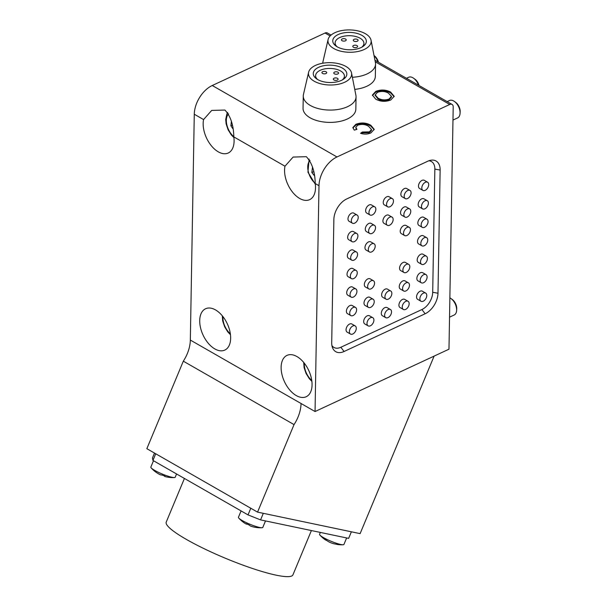 <?xml version="1.0" encoding="UTF-8"?>
<svg xmlns="http://www.w3.org/2000/svg" width="607" height="607" viewBox="0 0 607 607"><rect width="100%" height="100%" fill="white"/><g stroke="black" fill="none" stroke-linecap="round" stroke-linejoin="round"><path stroke-width="0.91" d="M215.523 309.919A22.793 13.369 65 0 1 229.848 331.134A22.793 13.369 65 0 1 224.802 350.087A22.793 13.369 65 0 1 214.848 348.926A22.793 13.369 65 0 1 200.522 327.712A22.793 13.369 65 0 1 205.568 308.758A22.793 13.369 65 0 1 215.523 309.919M212.253 85.511L336.976 156.963A23.992 14.955 119.8 0 0 318.994 185.696L315.23 183.534C314.995 171.789 312.028 162.843 306.338 156.697L293.105 157.061L284.987 166.212L233.816 136.894C233.581 125.141 230.622 116.195 224.931 110.057L211.699 110.421L203.58 119.571L194.278 114.237A23.992 14.955 -60.2 0 1 212.253 85.511L325.033 33.021A4.795 2.989 -60.2 0 1 327.348 32.96L331.058 35.085M315.23 183.534A22.793 13.369 65 0 1 309.653 199.642A22.793 13.369 65 0 1 299.691 198.481A22.793 13.369 65 0 1 284.987 166.212M233.816 136.894A22.793 13.369 65 0 1 228.247 153.002A22.793 13.369 65 0 1 218.285 151.841A22.793 13.369 65 0 1 203.58 119.571M296.937 356.559A22.793 13.369 65 0 1 311.262 377.774A22.793 13.369 65 0 1 306.209 396.728A22.793 13.369 65 0 1 296.254 395.567A22.793 13.369 65 0 1 281.929 374.352A22.793 13.369 65 0 1 286.974 355.399A22.793 13.369 65 0 1 296.937 356.559M357.743 125.186L355.77 127.341L356.969 129.359L354.245 130.126L352.872 127.531L355.846 124.314C361.112 122.273 366.104 122.591 370.816 125.262L374.223 129.329L370.915 132.903C367.705 134.322 364.253 134.458 360.543 133.312L362.341 132.015L369.337 131.886L371.514 129.549L368.593 126.309C365.353 124.253 361.742 123.881 357.743 125.186M336.976 156.963L449.749 104.472L375.247 61.785M375.779 91.369C380.946 89.404 385.893 89.639 390.627 92.059L394.186 96.27L390.802 99.988C385.498 101.984 380.483 101.71 375.748 99.161L372.395 95.056L375.779 91.369L375.763 92.188C380.93 90.231 385.885 90.458 390.612 92.886L390.627 92.059M434.111 356.112L360.11 533.629L257.55 512.118L294.038 424.604A28.795 17.944 119.8 0 0 301.049 403.496L315.048 411.523L318.994 185.696M194.278 114.237L190.332 340.064A28.795 17.944 119.8 0 1 183.322 361.173L146.841 448.687L257.55 512.118M440.136 170.036L437.988 293.219A17.171 10.698 -60.2 0 1 425.128 313.773L344.063 351.499A17.171 10.698 -60.2 0 1 332.469 347.583A17.171 10.698 -60.2 0 1 331.71 342.674L333.865 219.499A17.171 10.698 -60.2 0 1 346.726 198.944L427.791 161.219A17.171 10.698 -60.2 0 1 430.833 160.233A17.171 10.698 -60.2 0 1 440.136 170.036L434.847 169.118A14.393 8.976 119.8 0 0 428.815 160.787M315.048 411.523L448.975 349.192L453.201 106.938A4.795 2.989 119.8 0 0 452.063 104.419A4.795 2.989 119.8 0 0 449.749 104.472M331.93 345.558A14.393 8.976 119.8 0 0 340.846 347.265L421.911 309.532A14.393 8.976 119.8 0 0 432.7 292.293L434.847 169.118M183.322 361.173L294.038 424.604M355.77 127.341L356.324 129.541M352.902 127.948L355.831 125.141L355.846 124.314M355.831 125.141C361.097 123.1 366.089 123.411 370.801 126.081L370.816 125.262M370.801 126.081L374.178 129.731M361.34 133.548L362.326 132.834L362.341 132.015M362.326 132.834L369.322 132.705L369.337 131.886M369.322 132.705L371.499 130.368L371.514 129.549M390.612 92.886L394.14 96.68M372.425 95.474L375.763 92.188M375.232 95.307L377.986 98.949C381.378 100.929 385.081 101.225 389.079 99.844L391.439 97.158L391.454 96.338L388.366 93.091C384.997 91.194 381.371 90.944 377.478 92.332L375.194 94.912L378.002 98.129C381.393 100.109 385.096 100.405 389.095 99.024L391.454 96.338M389.079 99.844L389.095 99.024M377.986 98.949L378.002 98.129M427.594 182.229L424.27 180.325A4.704 2.929 119.8 0 0 419.543 182.699A4.704 2.929 119.8 0 0 419.596 188.489L422.92 190.393A4.704 2.929 119.8 0 0 427.654 188.018A4.704 2.929 119.8 0 0 427.594 182.229A4.704 2.929 119.8 0 0 422.867 184.604A4.704 2.929 119.8 0 0 422.92 190.393M409.975 190.431L406.652 188.527A4.704 2.929 119.8 0 0 401.917 190.901A4.704 2.929 119.8 0 0 401.978 196.691L405.294 198.595A4.704 2.929 119.8 0 0 410.029 196.22A4.704 2.929 119.8 0 0 409.975 190.431A4.704 2.929 119.8 0 0 405.241 192.806A4.704 2.929 119.8 0 0 405.294 198.595M392.35 198.633L389.034 196.729A4.704 2.929 119.8 0 0 384.299 199.104A4.704 2.929 119.8 0 0 384.352 204.893L387.676 206.797A4.704 2.929 119.8 0 0 392.41 204.422A4.704 2.929 119.8 0 0 392.35 198.633A4.704 2.929 119.8 0 0 387.623 201.008A4.704 2.929 119.8 0 0 387.676 206.797M427.275 200.705L423.952 198.808A4.704 2.929 119.8 0 0 419.217 201.183A4.704 2.929 119.8 0 0 419.278 206.964L422.593 208.869A4.704 2.929 119.8 0 0 427.328 206.494A4.704 2.929 119.8 0 0 427.275 200.705A4.704 2.929 119.8 0 0 422.54 203.079A4.704 2.929 119.8 0 0 422.593 208.869M409.649 208.907L406.326 207.01A4.704 2.929 119.8 0 0 401.599 209.385A4.704 2.929 119.8 0 0 401.652 215.166L404.975 217.071A4.704 2.929 119.8 0 0 409.71 214.696A4.704 2.929 119.8 0 0 409.649 208.907A4.704 2.929 119.8 0 0 404.922 211.282A4.704 2.929 119.8 0 0 404.975 217.071M392.031 217.109L388.708 215.204A4.704 2.929 119.8 0 0 383.973 217.579A4.704 2.929 119.8 0 0 384.034 223.368L387.357 225.273A4.704 2.929 119.8 0 0 392.084 222.898A4.704 2.929 119.8 0 0 392.031 217.109A4.704 2.929 119.8 0 0 387.296 219.484A4.704 2.929 119.8 0 0 387.357 225.273M425.985 274.614L422.662 272.71A4.704 2.929 119.8 0 0 417.927 275.085A4.704 2.929 119.8 0 0 417.988 280.874L421.304 282.779A4.704 2.929 119.8 0 0 426.038 280.404A4.704 2.929 119.8 0 0 425.985 274.614A4.704 2.929 119.8 0 0 421.25 276.989A4.704 2.929 119.8 0 0 421.304 282.779M408.359 282.816L405.036 280.912A4.704 2.929 119.8 0 0 400.309 283.287A4.704 2.929 119.8 0 0 400.362 289.076L403.685 290.981A4.704 2.929 119.8 0 0 408.42 288.606A4.704 2.929 119.8 0 0 408.359 282.816A4.704 2.929 119.8 0 0 403.632 285.191A4.704 2.929 119.8 0 0 403.685 290.981M390.741 291.019L387.418 289.114A4.704 2.929 119.8 0 0 382.683 291.489A4.704 2.929 119.8 0 0 382.744 297.278L386.06 299.183A4.704 2.929 119.8 0 0 390.794 296.808A4.704 2.929 119.8 0 0 390.741 291.019A4.704 2.929 119.8 0 0 386.006 293.393A4.704 2.929 119.8 0 0 386.06 299.183M418.451 85.155A9.598 5.63 -115 0 0 413.617 78.242A9.598 5.63 -115 0 0 412.859 77.749A9.598 5.63 -115 0 0 408.663 77.264L406.462 78.288M413.617 78.242L415.15 79.35A7.201 4.219 65 0 1 419.065 85.511M356.977 45.593A2.398 1.244 1 0 0 354.351 45.237A2.398 1.244 1 0 0 352.811 46.367A2.398 1.244 1 0 0 353.449 47.232A2.398 1.244 1 0 0 356.074 47.581A2.398 1.244 1 0 0 357.614 46.451A2.398 1.244 1 0 0 356.977 45.593M357.447 39.455A2.398 1.244 1 0 0 354.814 39.106A2.398 1.244 1 0 0 353.282 40.229A2.398 1.244 1 0 0 353.919 41.094A2.398 1.244 1 0 0 356.544 41.443A2.398 1.244 1 0 0 358.084 40.32A2.398 1.244 1 0 0 357.447 39.455M345.58 39.06A2.398 1.244 1 0 0 342.955 38.711A2.398 1.244 1 0 0 341.415 39.834A2.398 1.244 1 0 0 342.052 40.699A2.398 1.244 1 0 0 344.677 41.048A2.398 1.244 1 0 0 346.218 39.925A2.398 1.244 1 0 0 345.58 39.06M354.746 89.388A26.397 13.658 1 0 0 375.331 76.452L375.543 64.137A26.397 13.658 1 0 0 375.414 62.635L371.036 40.237A21.594 11.176 1 0 0 365.406 33.711A21.594 11.176 1 0 0 342.894 30.373A21.594 11.176 1 0 0 328.114 39.485A21.594 11.176 1 0 0 333.691 48.477A21.594 11.176 1 0 0 358.426 51.39A21.594 11.176 1 0 0 371.036 40.237M352.371 77.271A26.397 13.658 1 0 0 375.543 64.137M361.886 35.35A16.799 8.688 1 0 0 343.501 32.907A16.799 8.688 1 0 0 332.757 40.798A16.799 8.688 1 0 0 337.211 46.83A16.799 8.688 1 0 0 355.596 49.281A16.799 8.688 1 0 0 366.347 41.382A16.799 8.688 1 0 0 361.886 35.35M361.764 47.209A14.393 7.451 1 0 0 363.912 43.393A14.393 7.451 1 0 0 360.088 38.226A14.393 7.451 1 0 0 344.328 36.132A14.393 7.451 1 0 0 335.117 42.892A14.393 7.451 1 0 0 337.128 46.785M328.114 39.485L322.954 61.717A26.397 13.658 1 0 0 322.765 63.211A26.397 13.658 1 0 0 322.765 63.219L322.765 63.211M337.477 78.333A2.398 1.244 1 0 0 334.852 77.984A2.398 1.244 1 0 0 333.319 79.107A2.398 1.244 1 0 0 333.956 79.972A2.398 1.244 1 0 0 336.582 80.321A2.398 1.244 1 0 0 338.114 79.191A2.398 1.244 1 0 0 337.477 78.333M337.947 72.195A2.398 1.244 1 0 0 335.322 71.846A2.398 1.244 1 0 0 333.782 72.977A2.398 1.244 1 0 0 334.419 73.834A2.398 1.244 1 0 0 337.044 74.183A2.398 1.244 1 0 0 338.585 73.06A2.398 1.244 1 0 0 337.947 72.195M326.08 71.801A2.398 1.244 1 0 0 323.455 71.451A2.398 1.244 1 0 0 321.922 72.582A2.398 1.244 1 0 0 322.552 73.439A2.398 1.244 1 0 0 325.185 73.788A2.398 1.244 1 0 0 326.718 72.665A2.398 1.244 1 0 0 326.08 71.801M308.614 72.233L303.454 94.457A26.397 13.658 1 0 0 303.265 95.959L303.052 108.274A26.397 13.658 1 0 0 310.056 117.758A26.397 13.658 1 0 0 338.949 121.597A26.397 13.658 1 0 0 355.831 109.192L356.051 96.877A26.397 13.658 1 0 0 355.914 95.375L351.536 72.984A21.594 11.176 1 0 0 345.914 66.451A21.594 11.176 1 0 0 323.394 63.12A21.594 11.176 1 0 0 308.614 72.233A21.594 11.176 1 0 0 314.191 81.217A21.594 11.176 1 0 0 338.926 84.138A21.594 11.176 1 0 0 351.536 72.984M303.265 95.959A26.397 13.658 1 0 0 310.276 105.436A26.397 13.658 1 0 0 339.161 109.283A26.397 13.658 1 0 0 356.051 96.877M342.386 68.09A16.799 8.688 1 0 0 324.001 65.647A16.799 8.688 1 0 0 313.258 73.538A16.799 8.688 1 0 0 317.719 79.578A16.799 8.688 1 0 0 336.103 82.021A16.799 8.688 1 0 0 346.847 74.13A16.799 8.688 1 0 0 342.386 68.09M342.272 79.957A14.393 7.451 1 0 0 344.412 76.141A14.393 7.451 1 0 0 340.588 70.966A14.393 7.451 1 0 0 324.828 68.872A14.393 7.451 1 0 0 315.625 75.632A14.393 7.451 1 0 0 317.628 79.525M184.422 478.46L166.235 522.081A68.621 10.63 22.6 0 0 204.521 548.887A68.621 10.63 22.6 0 0 276.139 575.163A68.621 10.63 22.6 0 0 292.915 574.89L311.399 530.556M351.385 531.793L348.646 538.363L260.57 519.896L248.028 514.895L152.941 460.425L152.463 457.959L154.497 453.08M155.711 453.778L152.941 460.425M250.797 508.249L248.028 514.895M263.309 513.325L260.57 519.896M346.643 537.939L343.941 544.418A13.195 2.041 -157.4 0 1 343.13 544.752A13.195 2.041 -157.4 0 1 340.717 544.471A13.195 2.041 -157.4 0 1 323.47 537.605A13.195 2.041 -157.4 0 1 319.919 535.078A13.195 2.041 -157.4 0 1 319.578 534.266L320.344 532.43M326.786 540.518A23.734 8.968 -17.3 0 1 324.98 539.593A23.734 8.968 -17.3 0 1 324.214 538.948A26.913 18.483 -19 0 0 326.262 540.116A23.734 13.695 69.3 0 0 330.14 542.468A28.795 28.795 0 0 0 331.741 543.098A23.734 16.298 -19 0 0 336.612 544.244A26.913 15.532 69.3 0 0 337.568 544.479A26.913 15.532 69.3 0 0 338.516 544.638A23.734 11.571 56.2 0 1 338.145 544.6A23.734 11.571 56.2 0 1 336.119 544.176M246.821 523.962L246.488 524.122A23.734 1.032 -26.2 0 1 246.275 524.114A23.734 1.032 -26.2 0 1 246.472 523.788A26.913 22.679 7 0 0 247.808 524.433A26.913 22.679 7 0 0 249.181 525.009A23.734 5.759 73.5 0 0 250.888 526.186A28.795 28.795 0 0 0 261.989 527.741A13.195 2.041 -157.4 0 1 247.55 523.219A13.195 2.041 -157.4 0 1 238.779 518.067A13.195 2.041 -157.4 0 1 238.445 517.247L241.078 510.919M265.502 520.927L262.801 527.407A13.195 2.041 -157.4 0 1 262.436 527.673A13.195 2.041 -157.4 0 1 261.989 527.741M176.569 473.961L175.211 477.223A13.195 2.041 -157.4 0 1 174.391 477.55A13.195 2.041 -157.4 0 1 164.459 474.917A13.195 2.041 -157.4 0 1 151.181 467.876A13.195 2.041 -157.4 0 1 150.908 467.489A13.195 2.041 -157.4 0 1 150.847 467.064L153.488 460.736M151.181 467.876A28.795 28.795 0 0 0 160.066 474.651A23.734 5.622 -28.2 0 0 162.069 475.031A26.913 22.709 37.6 0 0 163.442 475.592A26.913 22.709 37.6 0 0 164.846 476.093A23.734 0.895 71.6 0 1 164.785 476.472A23.734 0.895 71.6 0 1 164.649 476.336L164.527 475.987M451.024 298.583L452.253 299.471A7.679 4.499 65 0 1 456.722 309.077L456.608 310.587A9.598 5.63 -115 0 0 451.024 298.583A9.598 5.63 -115 0 0 449.87 297.878M449.537 317.165L454.173 315.003A9.598 5.63 -115 0 0 456.608 310.587M374.253 55.723A7.679 4.499 65 0 1 374.284 55.745A7.679 4.499 65 0 1 378.442 62.233M377.949 61.952A9.598 5.63 -115 0 0 374.056 55.677M231.381 121.415L230.895 125.778L232.656 128.464M232.132 125.201L230.895 125.778M454.461 101.49L455.69 102.386A7.679 4.499 65 0 1 460.159 111.992L460.053 113.501A9.598 5.63 -115 0 0 454.461 101.49A9.598 5.63 -115 0 0 449.514 100.512L447.162 101.604M452.974 120.072L457.61 117.917A9.598 5.63 -115 0 0 459.241 116.369A9.598 5.63 -115 0 0 460.053 113.501M312.529 166.955L311.846 172.517L314.1 175.355M313.523 171.735L311.846 172.517M374.731 206.835L371.408 204.931A4.704 2.929 119.8 0 0 366.674 207.306A4.704 2.929 119.8 0 0 366.734 213.095L370.058 214.999A4.704 2.929 119.8 0 0 374.785 212.625A4.704 2.929 119.8 0 0 374.731 206.835A4.704 2.929 119.8 0 0 369.997 209.21A4.704 2.929 119.8 0 0 370.058 214.999M374.405 225.311L371.089 223.406A4.704 2.929 119.8 0 0 366.355 225.781A4.704 2.929 119.8 0 0 366.408 231.571L369.731 233.475A4.704 2.929 119.8 0 0 374.466 231.1A4.704 2.929 119.8 0 0 374.405 225.311A4.704 2.929 119.8 0 0 369.678 227.686A4.704 2.929 119.8 0 0 369.731 233.475M426.949 219.188L423.625 217.283A4.704 2.929 119.8 0 0 418.898 219.658A4.704 2.929 119.8 0 0 418.951 225.44L422.275 227.344A4.704 2.929 119.8 0 0 427.009 224.969A4.704 2.929 119.8 0 0 426.949 219.188A4.704 2.929 119.8 0 0 422.222 221.563A4.704 2.929 119.8 0 0 422.275 227.344M373.115 299.221L369.8 297.316A4.704 2.929 119.8 0 0 365.065 299.691A4.704 2.929 119.8 0 0 365.118 305.48L368.441 307.377A4.704 2.929 119.8 0 0 373.176 305.002A4.704 2.929 119.8 0 0 373.115 299.221A4.704 2.929 119.8 0 0 368.388 301.596A4.704 2.929 119.8 0 0 368.441 307.377M425.659 293.09L422.335 291.185A4.704 2.929 119.8 0 0 417.608 293.56A4.704 2.929 119.8 0 0 417.662 299.35L420.985 301.254A4.704 2.929 119.8 0 0 425.719 298.879A4.704 2.929 119.8 0 0 425.659 293.09A4.704 2.929 119.8 0 0 420.924 295.465A4.704 2.929 119.8 0 0 420.985 301.254M408.041 301.292L404.717 299.388A4.704 2.929 119.8 0 0 399.983 301.762A4.704 2.929 119.8 0 0 400.043 307.552L403.359 309.456A4.704 2.929 119.8 0 0 408.094 307.081A4.704 2.929 119.8 0 0 408.041 301.292A4.704 2.929 119.8 0 0 403.306 303.667A4.704 2.929 119.8 0 0 403.359 309.456M390.415 309.494L387.091 307.59A4.704 2.929 119.8 0 0 382.364 309.965A4.704 2.929 119.8 0 0 382.418 315.754L385.741 317.658A4.704 2.929 119.8 0 0 390.476 315.283A4.704 2.929 119.8 0 0 390.415 309.494A4.704 2.929 119.8 0 0 385.688 311.869A4.704 2.929 119.8 0 0 385.741 317.658M372.797 317.696L369.473 315.792A4.704 2.929 119.8 0 0 364.739 318.167A4.704 2.929 119.8 0 0 364.799 323.956L368.123 325.86A4.704 2.929 119.8 0 0 372.85 323.485A4.704 2.929 119.8 0 0 372.797 317.696A4.704 2.929 119.8 0 0 368.062 320.071A4.704 2.929 119.8 0 0 368.123 325.86M426.63 237.663L423.307 235.759A4.704 2.929 119.8 0 0 418.572 238.134A4.704 2.929 119.8 0 0 418.633 243.923L421.948 245.82A4.704 2.929 119.8 0 0 426.683 243.445A4.704 2.929 119.8 0 0 426.63 237.663A4.704 2.929 119.8 0 0 421.895 240.038A4.704 2.929 119.8 0 0 421.948 245.82M426.304 256.139L422.98 254.234A4.704 2.929 119.8 0 0 418.253 256.609A4.704 2.929 119.8 0 0 418.306 262.399L421.63 264.303A4.704 2.929 119.8 0 0 426.364 261.928A4.704 2.929 119.8 0 0 426.304 256.139A4.704 2.929 119.8 0 0 421.577 258.514A4.704 2.929 119.8 0 0 421.63 264.303M357.106 215.037L353.79 213.133A4.704 2.929 119.8 0 0 349.055 215.508A4.704 2.929 119.8 0 0 349.108 221.297L352.432 223.194A4.704 2.929 119.8 0 0 357.166 220.819A4.704 2.929 119.8 0 0 357.106 215.037A4.704 2.929 119.8 0 0 352.379 217.412A4.704 2.929 119.8 0 0 352.432 223.194M356.787 233.513L353.464 231.608A4.704 2.929 119.8 0 0 348.729 233.983A4.704 2.929 119.8 0 0 348.79 239.773L352.113 241.677A4.704 2.929 119.8 0 0 356.84 239.302A4.704 2.929 119.8 0 0 356.787 233.513A4.704 2.929 119.8 0 0 352.052 235.888A4.704 2.929 119.8 0 0 352.113 241.677M409.33 227.382L406.007 225.485A4.704 2.929 119.8 0 0 401.273 227.86A4.704 2.929 119.8 0 0 401.333 233.642L404.649 235.546A4.704 2.929 119.8 0 0 409.384 233.171A4.704 2.929 119.8 0 0 409.33 227.382A4.704 2.929 119.8 0 0 404.596 229.757A4.704 2.929 119.8 0 0 404.649 235.546M374.087 243.786L370.763 241.882A4.704 2.929 119.8 0 0 366.029 244.257A4.704 2.929 119.8 0 0 366.089 250.046L369.413 251.951A4.704 2.929 119.8 0 0 374.14 249.576A4.704 2.929 119.8 0 0 374.087 243.786A4.704 2.929 119.8 0 0 369.352 246.161A4.704 2.929 119.8 0 0 369.413 251.951M356.461 251.988L353.145 250.084A4.704 2.929 119.8 0 0 348.41 252.459A4.704 2.929 119.8 0 0 348.464 258.248L351.787 260.153A4.704 2.929 119.8 0 0 356.521 257.778A4.704 2.929 119.8 0 0 356.461 251.988A4.704 2.929 119.8 0 0 351.734 254.363A4.704 2.929 119.8 0 0 351.787 260.153M356.142 270.464L352.819 268.567A4.704 2.929 119.8 0 0 348.084 270.942A4.704 2.929 119.8 0 0 348.145 276.724L351.468 278.628A4.704 2.929 119.8 0 0 356.195 276.253A4.704 2.929 119.8 0 0 356.142 270.464A4.704 2.929 119.8 0 0 351.407 272.839A4.704 2.929 119.8 0 0 351.468 278.628M408.686 264.341L405.362 262.436A4.704 2.929 119.8 0 0 400.628 264.811A4.704 2.929 119.8 0 0 400.688 270.601L404.004 272.497A4.704 2.929 119.8 0 0 408.739 270.123A4.704 2.929 119.8 0 0 408.686 264.341A4.704 2.929 119.8 0 0 403.951 266.716A4.704 2.929 119.8 0 0 404.004 272.497M373.442 280.745L370.118 278.841A4.704 2.929 119.8 0 0 365.384 281.216A4.704 2.929 119.8 0 0 365.444 286.997L368.768 288.902A4.704 2.929 119.8 0 0 373.495 286.527A4.704 2.929 119.8 0 0 373.442 280.745A4.704 2.929 119.8 0 0 368.707 283.12A4.704 2.929 119.8 0 0 368.768 288.902M355.816 288.94L352.5 287.043A4.704 2.929 119.8 0 0 347.765 289.418A4.704 2.929 119.8 0 0 347.819 295.199L351.142 297.104A4.704 2.929 119.8 0 0 355.877 294.729A4.704 2.929 119.8 0 0 355.816 288.94A4.704 2.929 119.8 0 0 351.089 291.314A4.704 2.929 119.8 0 0 351.142 297.104M355.497 307.423L352.174 305.518A4.704 2.929 119.8 0 0 347.439 307.893A4.704 2.929 119.8 0 0 347.5 313.675L350.823 315.579A4.704 2.929 119.8 0 0 355.55 313.204A4.704 2.929 119.8 0 0 355.497 307.423A4.704 2.929 119.8 0 0 350.763 309.798A4.704 2.929 119.8 0 0 350.823 315.579M355.171 325.898L351.855 323.994A4.704 2.929 119.8 0 0 347.121 326.369A4.704 2.929 119.8 0 0 347.174 332.158L350.497 334.055A4.704 2.929 119.8 0 0 355.232 331.68A4.704 2.929 119.8 0 0 355.171 325.898A4.704 2.929 119.8 0 0 350.444 328.273A4.704 2.929 119.8 0 0 350.497 334.055M330.14 35.95L325.033 33.021M340.846 347.265L344.063 351.499M421.911 309.532L425.128 313.773M437.988 293.219L432.7 292.293M190.332 340.064L301.049 403.496M222.936 316.604A14.393 8.445 -115 0 0 230.349 333.789M304.35 363.244A14.393 8.445 -115 0 0 311.763 380.43M228.627 113.812A14.393 8.445 -115 0 0 233.794 136.704M310.04 160.453A14.393 8.445 -115 0 0 309.001 161.796A14.393 8.445 -115 0 0 315.2 183.344M374.944 60.23L452.063 104.419M375.194 94.912L375.179 95.731M363.866 45.821L363.912 43.393M335.079 45.32L335.117 42.892M344.366 78.561L344.412 76.141M315.579 78.06L315.625 75.632M319.919 535.078A28.795 28.795 0 0 0 324.98 539.593M338.145 544.6A28.795 28.795 0 0 0 343.13 544.752M238.779 518.067A28.795 28.795 0 0 0 246.275 524.114M164.785 476.472A28.795 28.795 0 0 0 174.391 477.55M222.291 315.807L222.693 320.959L224.628 326.771L227.822 331.946L230.47 334.723M303.705 362.447L304.107 367.622L306.042 373.426L309.244 378.601L311.884 381.363M227.701 112.47L226.866 113.934L225.705 119.503L226.138 123.889L228.073 129.701L231.275 134.875L233.915 137.637M309.115 159.11L307.946 172.191L315.321 184.278"/></g></svg>
